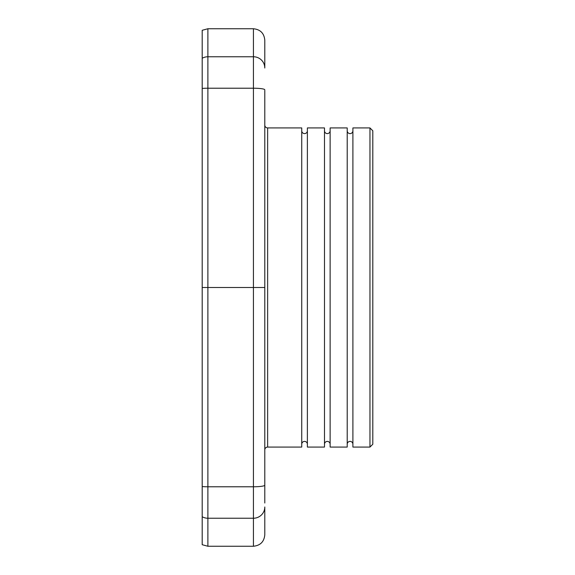 <?xml version="1.0" encoding="UTF-8"?>
<svg xmlns="http://www.w3.org/2000/svg" width="575" height="575" viewBox="0 0 575 575"><rect width="100%" height="100%" fill="white"/><g stroke="black" fill="none" stroke-linecap="round" stroke-linejoin="round"><path stroke-width="0.86" d="M264.795 534.764L264.795 506.978L264.795 534.764C264.155 541.715 260.36 545.538 253.424 546.25L207.884 546.25L202.199 544.712L202.199 30.288L207.884 28.75L253.424 28.75C260.36 29.462 264.155 33.285 264.795 40.236L264.795 68.022L264.795 40.236M264.795 503.017L264.795 90.462M202.199 90.462L202.199 71.983M202.199 503.017L202.199 484.538M202.199 287.5L264.795 287.5M372.801 444.231L372.801 130.769L369.962 127.93L352.899 127.93L352.899 447.07L369.962 447.07L372.801 444.231M369.962 447.07L369.962 127.93M347.214 127.93L330.129 127.93L330.129 447.07L347.214 447.07L347.214 127.93M324.487 127.93L307.381 127.93L307.381 447.07L324.487 447.07L324.487 127.93M264.795 125.084A2.846 2.846 0 0 0 267.641 127.93L301.738 127.93L301.738 447.07L267.641 447.07A2.846 2.846 0 0 0 264.795 449.916M352.899 444.231A2.846 2.846 0 0 0 350.053 441.384A2.846 2.846 0 0 0 347.214 444.231M352.899 130.769A2.846 2.846 0 0 1 350.053 133.616A2.846 2.846 0 0 1 347.214 130.769M330.129 444.231A2.817 2.817 0 0 0 327.304 441.406A2.817 2.817 0 0 0 324.487 444.231M330.129 130.769A2.817 2.817 0 0 1 327.304 133.594A2.817 2.817 0 0 1 324.487 130.769M307.381 444.231A2.817 2.817 0 0 0 304.563 441.406A2.817 2.817 0 0 0 301.738 444.231M307.381 130.769A2.817 2.817 0 0 1 304.563 133.594A2.817 2.817 0 0 1 301.738 130.769M207.884 546.25L207.884 56.76L253.424 56.76L253.424 28.75M202.199 58.269A11.371 11.263 0 0 1 207.884 56.76L207.884 28.75M253.424 546.25L253.424 56.76A11.371 11.263 0 0 1 264.795 68.022M202.199 516.731A11.371 11.263 0 0 0 207.884 518.24L253.424 518.24A11.371 11.263 0 0 0 264.795 506.978M202.199 486.572A11.371 1.581 0 0 0 207.884 486.781L253.424 486.781A11.371 1.581 0 0 0 264.795 485.199M202.199 88.428A11.371 1.581 0 0 1 207.884 88.219L253.424 88.219A11.371 1.581 0 0 1 264.795 89.801M267.641 127.93L267.641 447.07"/></g></svg>
